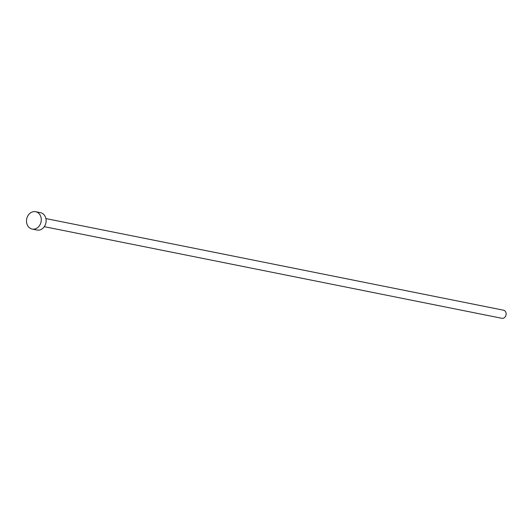 <?xml version="1.0" encoding="UTF-8"?>
<svg xmlns="http://www.w3.org/2000/svg" width="530" height="530" viewBox="0 0 530 530"><rect width="100%" height="100%" fill="white"/><g stroke="black" fill="none" stroke-linecap="round" stroke-linejoin="round"><path stroke-width="0.79" d="M45.905 218.579L503.5 310.196A4.127 3.425 101.3 0 1 506.137 314.184A4.127 3.425 101.3 0 1 503.102 318.272A4.127 3.425 101.3 0 1 501.877 318.291L44.282 226.674M35.623 211.708L40.472 212.682A8.844 7.334 101.3 0 1 46.117 221.229A8.844 7.334 101.3 0 1 39.624 229.98A8.844 7.334 101.3 0 1 37.001 230.027L32.151 229.053A8.844 7.334 101.3 0 1 26.5 220.506A8.844 7.334 101.3 0 1 32.992 211.755A8.844 7.334 101.3 0 1 35.623 211.708A8.844 7.334 101.3 0 1 41.267 220.255A8.844 7.334 101.3 0 1 34.775 229.013A8.844 7.334 101.3 0 1 32.151 229.053"/></g></svg>
